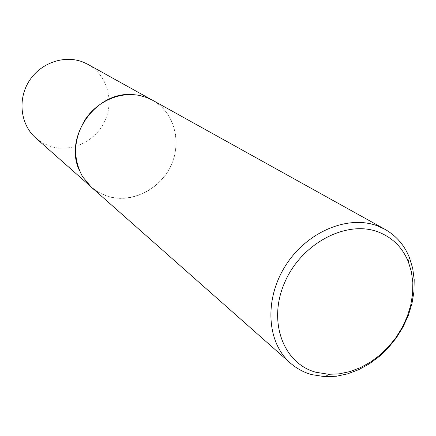 <?xml version="1.0" encoding="UTF-8"?>
<svg xmlns="http://www.w3.org/2000/svg" width="436" height="436" viewBox="0 0 436 436"><rect width="100%" height="100%" fill="white"/><g stroke="black" fill="none" stroke-linecap="round" stroke-linejoin="round"><path stroke-width="0.33" stroke-dasharray="2.18 1.64" d="M132.702 94.612L139.782 95.539L146.987 97.669L152.551 100.28C174.52 112.406 182.264 142.49 170.53 166.361C159.053 190.352 130.32 203.939 106.64 195.911L98.492 192.238L91.228 187.017L82.497 176.564L79.27 170.198M87.979 64.403C107.272 75.041 114.526 101.048 104.624 121.491C94.95 142.038 70.038 153.314 49.361 146.006L42.238 142.719L35.872 138.108M152.676 100.291C174.678 112.428 182.433 142.55 170.683 166.454C159.195 190.472 130.429 204.081 106.716 196.042L98.558 192.363L91.282 187.137M152.551 100.28L150.742 99.272M91.228 187.017L89.68 185.649"/><path stroke-width="0.65" d="M89.68 185.649L35.872 138.108C20.677 124.86 17.38 99.882 28.901 81.45C40.281 62.937 64.299 54.571 83.107 62.103L87.979 64.403L150.742 99.272M290.42 363.112L91.282 187.137L82.546 176.673C72.354 157.625 73.515 138.168 86.039 118.303C98.481 100.683 120.647 91.478 139.896 95.544L147.117 97.68L152.676 100.291L384.993 229.331C396.242 235.751 404.39 245.168 409.442 257.594L412.69 268.282L414.2 279.689L413.949 291.537L411.971 303.549L408.319 315.43L403.093 326.907L396.417 337.726L388.449 347.628L379.364 356.386L369.385 363.788L358.724 369.663L347.634 373.848L336.374 376.23L325.218 376.731L311.647 374.606C303.679 372.36 296.605 368.529 290.42 363.112C266.848 342.707 263.96 299.592 285.455 265.791C306.721 231.854 347.824 214.626 377.391 225.848L384.993 229.331M315.98 372.279L328.777 374.301L339.306 373.837L349.934 371.592L360.409 367.646L370.48 362.098L379.914 355.1L388.503 346.822L396.041 337.459L402.352 327.229L407.295 316.378L410.745 305.146L412.609 293.799L412.843 282.604L411.41 271.841L408.336 261.758C402.384 247.343 392.296 237.391 378.077 231.903C346.331 219.722 301.331 243.424 284.648 282.593C267.481 321.61 283.362 363.635 315.98 372.279M79.27 170.198C63.58 136.899 96.078 90.933 132.702 94.612M408.336 261.758L409.442 257.594M328.777 374.301L325.218 376.731"/></g></svg>
